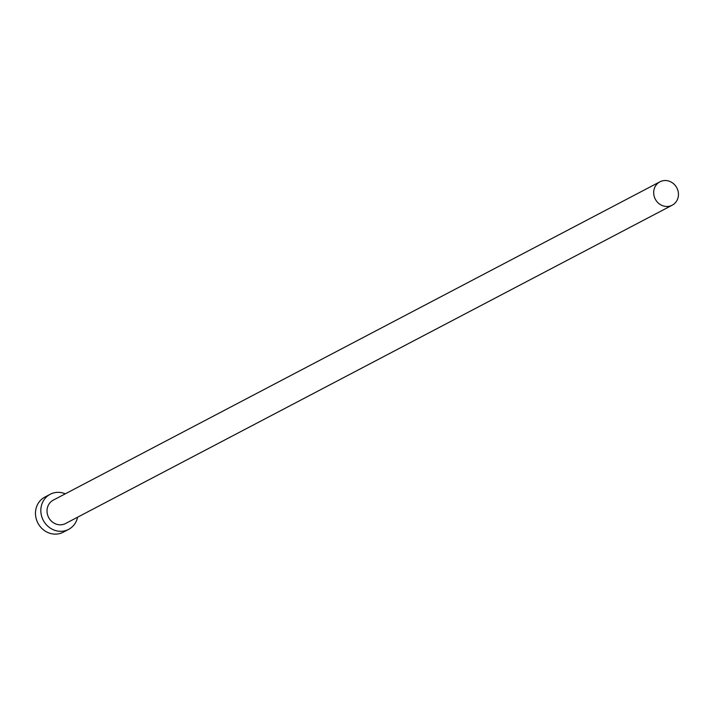 <?xml version="1.0" encoding="UTF-8"?>
<svg xmlns="http://www.w3.org/2000/svg" width="714" height="714" viewBox="0 0 714 714"><rect width="100%" height="100%" fill="white"/><g stroke="black" fill="none" stroke-linecap="round" stroke-linejoin="round"><path stroke-width="1.07" d="M678.3 196.412A13.209 12.156 62.3 0 0 673.106 183.355A13.209 12.156 62.3 0 0 659.923 181.811A13.209 12.156 62.3 0 0 653.828 190.602A13.209 12.156 62.3 0 0 659.022 203.66A13.209 12.156 62.3 0 0 672.204 205.204A13.209 12.156 62.3 0 0 678.3 196.412M659.923 181.811L53.273 500.13A13.209 12.156 62.3 0 0 47.178 508.921A13.209 12.156 62.3 0 0 52.363 521.988A13.209 12.156 62.3 0 0 65.545 523.532L672.204 205.204M65.304 493.82A19.822 18.225 62.3 0 0 50.203 494.284A19.822 18.225 62.3 0 0 41.055 507.467A19.822 18.225 62.3 0 0 48.847 527.066A19.822 18.225 62.3 0 0 68.615 529.386A19.822 18.225 62.3 0 0 77.576 517.222M50.203 494.284L44.848 497.096A19.822 18.225 62.3 0 0 35.7 510.278A19.822 18.225 62.3 0 0 43.492 529.877A19.822 18.225 62.3 0 0 63.26 532.189L68.615 529.386"/></g></svg>
